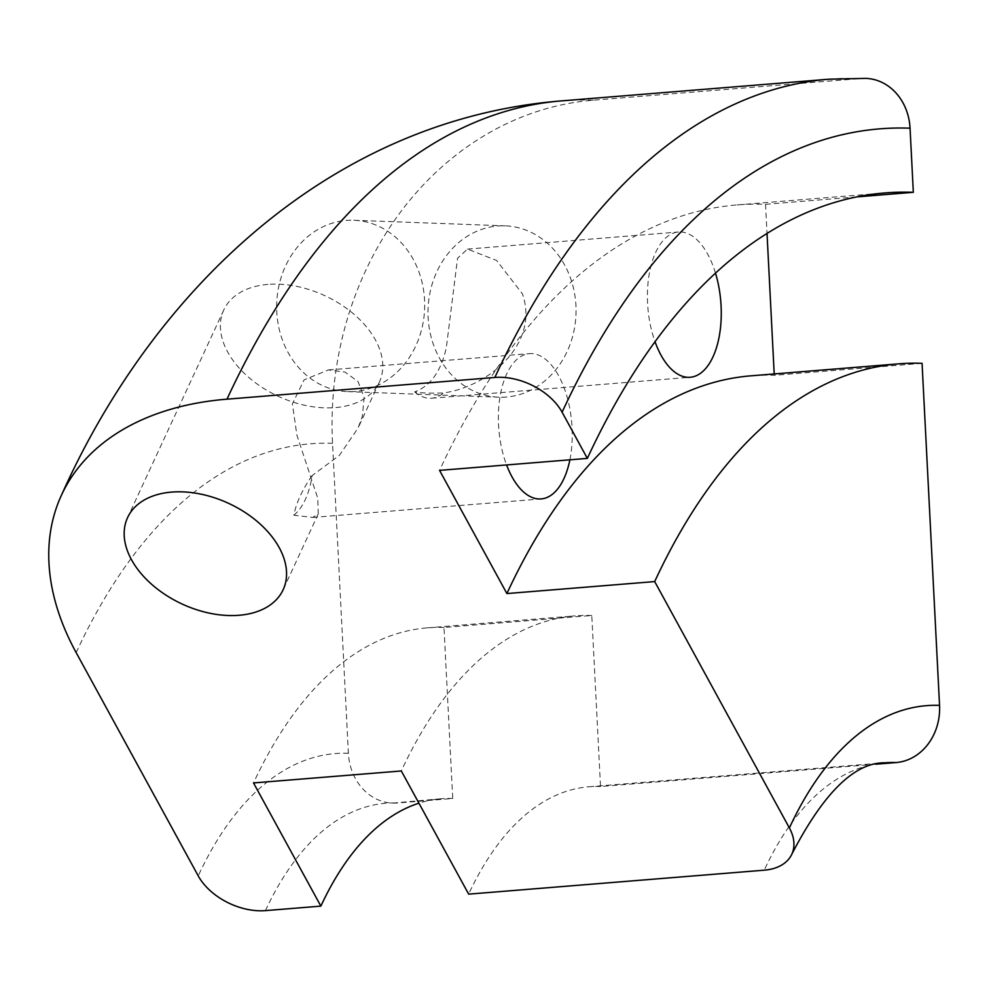 <?xml version="1.0" encoding="UTF-8"?>
<svg xmlns="http://www.w3.org/2000/svg" width="989" height="989" viewBox="0 0 989 989"><rect width="100%" height="100%" fill="white"/><g stroke="black" fill="none" stroke-linecap="round" stroke-linejoin="round"><path stroke-width="0.74" stroke-dasharray="4.95 3.71" d="M293.795 515.207A72.877 36.593 85.4 0 0 312.178 475.536L339.289 455.484L357.993 428.175L362.357 416.369L364.137 397.331L358.03 381.569L345.025 372.087L328.435 369.935L304.118 379.838L292.385 403.883L296.923 435.247L317.729 498.097L318.26 513.934L312.697 517.432L293.795 515.207C296.354 502.597 302.486 489.37 312.178 475.536M569.887 459.811A72.877 36.593 85.4 0 0 567.847 399.717A72.877 36.593 85.4 0 0 529.412 353.642A72.877 36.593 85.4 0 0 502.758 452.838A72.877 36.593 85.4 0 0 506.578 464.941M414.651 391.891A72.877 36.593 85.4 0 0 431.587 398.233A72.877 36.593 85.4 0 0 443.567 392.954C488.776 386.551 539.858 343.653 522.415 293.832L496.589 260.453L467.488 249.104L457.561 258.216L446.299 347.856C440.946 371.444 430.4 386.13 414.651 391.891C420.572 393.029 430.215 393.387 443.567 392.954M715.467 273.088A72.877 36.593 85.4 0 0 678.442 231.995A72.877 36.593 85.4 0 0 651.788 331.191A72.877 36.593 85.4 0 0 655.015 341.687M355.039 391.446A85.734 74.002 92.1 0 1 347.51 391.619A85.734 74.002 92.1 0 1 276.648 307.579A85.734 74.002 92.1 0 1 346.298 220.436A85.734 74.002 92.1 0 1 353.827 220.263A85.734 74.002 92.1 0 1 424.689 304.303A85.734 74.002 92.1 0 1 355.039 391.446M506.405 397.034A85.734 74.002 92.1 0 1 498.876 397.195A85.734 74.002 92.1 0 1 428.014 313.154A85.734 74.002 92.1 0 1 497.665 226.011A85.734 74.002 92.1 0 1 505.194 225.851A85.734 74.002 92.1 0 1 576.055 309.891A85.734 74.002 92.1 0 1 506.405 397.034M267.908 284.412A85.734 55.433 -155.1 0 0 223.786 309.965A85.734 55.433 -155.1 0 0 248.202 376.92A85.734 55.433 -155.1 0 0 335.246 407.604A85.734 55.433 -155.1 0 0 379.368 382.051A85.734 55.433 -155.1 0 0 354.952 315.095A85.734 55.433 -155.1 0 0 267.908 284.412M856.709 196.91L765.535 204.303A953.779 478.985 85.4 0 0 737.089 204.921A953.779 478.985 85.4 0 0 439.561 470.381M774.202 373.941L774.276 375.313A782.311 392.868 85.4 0 0 750.948 375.82M765.535 204.303L767.019 233.392M875.846 764.2L600.521 786.515L591.781 615.504L443.987 627.483L452.727 798.494L397.306 802.994A53.579 46.26 92.1 0 1 392.596 803.093A53.579 46.26 92.1 0 1 348.388 753.284L332.539 443.319A321.499 277.526 92.1 0 1 593.264 100.198L861.135 78.49A53.579 46.26 92.1 0 1 865.845 78.378M452.727 798.494A385.797 193.745 85.4 0 0 441.218 798.741A385.797 193.745 85.4 0 0 418.928 803.192M443.987 627.483A557.264 279.85 85.4 0 0 427.359 627.842A557.264 279.85 85.4 0 0 253.518 782.942M591.781 615.504A557.264 279.85 85.4 0 0 575.153 615.863A557.264 279.85 85.4 0 0 401.311 770.963M600.521 786.515A385.797 193.745 85.4 0 0 589.011 786.762A385.797 193.745 85.4 0 0 468.662 894.143M922.069 363.334L774.276 375.313M593.264 100.198A1071.656 538.189 85.4 0 0 561.307 100.903M829.178 79.182A1071.656 538.189 -94.6 0 1 861.135 78.49M76.153 652.604A750.156 376.722 -94.6 0 1 332.539 443.319M348.388 753.284A439.376 220.658 85.4 0 0 198.22 875.871M265.448 910.622A385.797 193.745 -94.6 0 1 385.797 803.241A385.797 193.745 -94.6 0 1 397.306 802.994M589.011 786.762L884.586 762.803A385.797 193.745 85.4 0 0 764.237 870.184M312.697 517.432L541.193 498.913M431.587 398.233L690.223 377.266M347.51 391.619L498.876 397.195M223.786 309.965L127.569 517.643M737.089 204.921L884.883 192.942M392.596 803.093L441.218 798.741M427.359 627.842L575.153 615.863M379.368 382.051L357.993 428.175M318.26 513.921L283.151 589.728M353.827 220.263L505.194 225.851M467.488 249.104L678.442 231.995M328.435 369.935L529.412 353.642"/><path stroke-width="1.48" d="M506.578 464.941A72.877 36.593 85.4 0 0 541.193 498.913A72.877 36.593 85.4 0 0 569.887 459.811M655.015 341.687A72.877 36.593 85.4 0 0 690.223 377.266A72.877 36.593 85.4 0 0 716.877 278.07A72.877 36.593 85.4 0 0 715.467 273.088M171.69 492.089A85.734 55.433 -155.1 0 0 127.569 517.643A85.734 55.433 -155.1 0 0 151.985 584.598A85.734 55.433 -155.1 0 0 239.029 615.282A85.734 55.433 -155.1 0 0 283.151 589.728A85.734 55.433 -155.1 0 0 258.735 522.773A85.734 55.433 -155.1 0 0 171.69 492.089M226.988 399.173A321.499 207.9 -155.1 0 0 61.553 494.982C153.221 289.802 330.833 119.471 561.307 100.903A1071.656 538.189 85.4 0 0 226.988 399.173L494.859 377.452A1071.656 538.189 -94.6 0 1 829.178 79.182L865.845 78.378A53.579 46.26 92.1 0 1 910.053 128.187L913.329 192.311A953.779 478.985 85.4 0 0 884.883 192.942A953.779 478.985 85.4 0 0 587.342 458.402L439.561 470.381L506.9 593.561A782.311 392.868 85.4 0 1 750.948 375.82L898.741 363.841A782.311 392.868 85.4 0 0 654.693 581.581L789.383 827.941A439.376 220.658 -94.6 0 1 939.55 705.367A53.579 46.26 92.1 0 1 896.096 762.556L875.846 764.2M767.019 233.392L774.202 373.941M913.329 192.311L856.709 196.91M910.053 128.187A1018.077 511.276 85.4 0 0 562.098 412.203L587.342 458.402M418.928 803.192A385.797 193.745 85.4 0 0 320.869 906.122L265.448 910.622A53.579 34.652 -155.1 0 1 198.22 875.871L76.153 652.604A321.499 207.9 -155.1 0 1 61.553 494.982M789.383 827.941A53.579 34.652 -155.1 0 1 791.818 854.212A53.579 34.652 -155.1 0 1 764.237 870.184L468.662 894.143L401.311 770.963L253.518 782.942L320.869 906.122M898.741 363.841A782.311 392.868 85.4 0 1 922.069 363.334L939.55 705.367M654.693 581.581L506.9 593.561M562.098 412.203A53.579 34.652 -155.1 0 0 494.859 377.452M896.096 762.556A385.797 193.745 85.4 0 0 884.586 762.803C854.385 762.63 823.454 793.104 791.818 854.212M561.307 100.903L829.178 79.182"/></g></svg>
